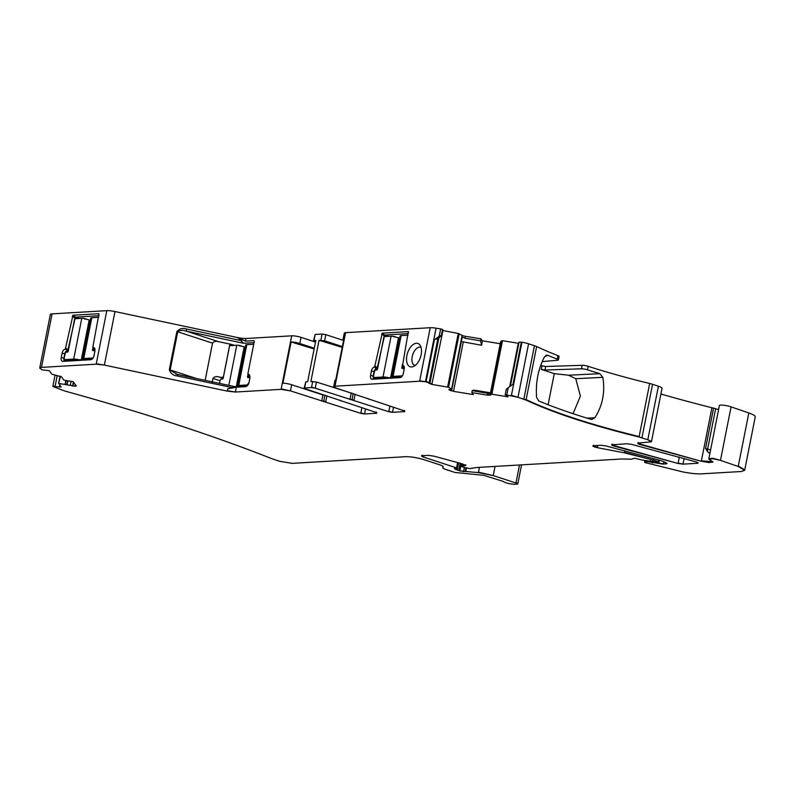 <?xml version="1.0" encoding="UTF-8"?>
<svg xmlns="http://www.w3.org/2000/svg" width="795" height="795" viewBox="0 0 795 795"><rect width="100%" height="100%" fill="white"/><g stroke="black" fill="none" stroke-linecap="round" stroke-linejoin="round"><path stroke-width="1.19" d="M490.495 392.809L474.019 390.116L472.21 390.623L471.872 392.601L487.464 395.155L490.078 395.175L491.866 394.211L507.995 396.844L507.13 395.642L505.163 394.916L506.773 394.986L517.982 397.311L526.042 400.074C553.618 412.983 591.291 425.295 639.061 437.012L647.806 439.734L651.433 441.811L638.584 443.044C637.113 443.242 637.57 443.729 639.955 444.504L701.319 461.269L709.2 462.561L712.986 461.994L708.782 459.093L712.996 458.755L720.479 460.375L738.217 466.476L744.657 470.352L741.198 471.524L701.558 473.84C696.867 474.059 690.686 473.432 683.014 471.962L645.242 462.63L644.636 462.124L646.603 461.577L665.316 464.061L667.045 463.475L662.364 461.07L605.84 445.896L600.931 445.26L593.716 445.677C592.046 446.065 593.249 446.73 597.323 447.674L624.522 452.872L653.729 460.216L658.26 461.696L658.648 462.233L657.863 462.283L642.579 460.126L634.798 458.258L631.359 459.212L622.028 458.973L476.622 467.5L469.855 468.633L462.273 466.894L461.974 466.228L465.8 465.373L461.746 463.714L434.289 456.231L428.545 455.366L422.473 455.714C421.082 455.883 421.4 456.32 423.427 457.046L456.559 467.877L457.085 468.533L454.482 468.752L459.838 470.948L478.371 472.618L493.228 475.579L515.945 483.012L517.764 484.046L514.216 484.284C508.85 483.817 505.153 482.843 503.126 481.392L483.907 475.36L454.949 472.439L444.564 469.05L442.755 468.007L443.183 466.407L441.374 465.353L424.272 459.768C417.246 457.652 411.015 456.638 405.559 456.708L292.202 463.356L279.731 461.319L271.94 458.725C213.209 435.521 144.064 412.923 64.494 390.931L52.848 386.469L60.996 386.976L59.069 383.528L75.614 386.211L76.191 385.893L73.17 381.68L63.918 380.169L61.533 376.84L51.844 374.177L49.35 370.728L41.827 369.814L39.75 367.976L50.343 314.452A9.093 1.61 11.2 0 1 52.072 313.866L106.798 310.656A9.093 1.61 11.2 0 1 114.977 311.56L237.834 337.597A9.093 1.61 11.2 0 0 246.003 338.511L291.695 335.828A6.817 1.212 11.2 0 1 301.047 337.358L315.496 342.079M39.839 368.294L41.479 367.389L96.205 364.18L104.374 365.084L227.231 391.12L235.399 392.034L281.102 389.351L290.453 390.882L360.771 413.35L364.507 413.966L376.661 413.251L376.095 412.456L305.181 388.765L304.614 387.97L311.481 387.572L315.227 388.179L388.775 411.711L392.521 412.317L404.675 411.611L404.099 410.806L336.424 388.189L333.701 386.628L335.003 386.191L419.621 381.232L426.08 381.799L431.834 384.402L448.569 387.254L451.888 389.302L448.986 389.868L453.508 391.349L473.283 394.578L471.872 392.601M68.231 351.142L65.349 349.075L72.951 315.237L98.987 313.717L92.906 346.709M65.349 349.075L65.279 349.084A4.094 2.266 -71.9 0 0 62.119 353.169L61.255 357.551A4.094 2.266 -71.9 0 0 62.845 361.367L90.859 359.718A4.094 2.266 -71.9 0 0 91.296 359.628A4.094 2.266 -71.9 0 0 94.019 355.633L94.883 351.251A4.094 2.266 -71.9 0 0 94.506 348.071A4.094 2.266 -71.9 0 0 93.293 347.435L94.029 349.403L94.893 349.363A2.723 1.51 108.1 0 1 94.963 349.363M254.291 341.383L253.993 340.638L254.301 341.373L253.993 340.638L245.476 341.135L237.814 337.696L243.608 343.271L254.042 342.655M254.301 341.373L247.911 373.63L249.511 375.002L249.878 378.172L249.014 382.564L245.854 386.648L236.353 387.205L227.688 388.834L235.161 386.708L177.494 374.485L177.315 375.975L232.329 387.632M247.911 373.63L249.024 376.333L249.888 376.293A2.723 1.51 108.1 0 1 249.968 376.283M321.717 401.097L322.929 394.956L291.666 384.74A6.817 1.212 11.2 0 0 282.931 383.19L291.089 341.959A6.817 1.212 11.2 0 1 299.834 343.5L301.047 337.358M376.77 412.714L376.661 413.251L376.095 412.456M341.234 401.058L339.892 400.114M305.181 388.765L304.614 387.97L305.827 381.829L307.655 381.719L315.814 340.489L313.995 340.588L315.208 334.447L322.084 334.049L325.821 334.655L324.608 340.797L342.347 346.6M324.608 340.797L319.043 340.3L310.875 381.53L316.44 382.037L353.785 393.853M404.774 411.075L404.675 411.611L404.099 410.806M369.039 399.348L367.688 398.404M333.701 386.628L335.083 385.754L345.596 332.668L430.224 327.709A9.093 1.61 11.2 0 1 436.067 328.176L440.649 328.921L439.168 336.384L434.418 339.684L438.393 338.312M416.819 363.901A12.273 6.807 -71.9 0 0 419.154 360.423A12.273 6.807 -71.9 0 0 420.406 345.775A12.273 6.807 -71.9 0 0 420.028 345.159A12.273 6.807 -71.9 0 0 408.878 349.8A12.273 6.807 -71.9 0 0 406.861 362.381A12.273 6.807 -71.9 0 0 412.993 366.684A12.273 6.807 -71.9 0 0 416.799 363.921L416.819 363.901M374.654 366.952L382.266 333.115L408.302 331.595L402.598 365.312A4.094 2.266 -71.9 0 1 403.82 365.948A4.094 2.266 -71.9 0 1 404.188 369.128L403.323 373.511A4.094 2.266 -71.9 0 1 400.601 377.516A4.094 2.266 -71.9 0 1 400.163 377.595L372.159 379.245A4.094 2.266 -71.9 0 1 370.559 375.429L371.424 371.046A4.094 2.266 -71.9 0 1 374.584 366.962L377.536 369.019M408.61 332.33L408.302 331.595L408.6 332.33M404.277 367.24A2.723 1.51 -71.9 0 0 404.198 367.24L403.333 367.28L402.22 364.587M442.517 330.442L458.238 333.463L462.074 335.341A3.18 0.566 -168.8 0 0 465.333 336.285L464.946 338.253L461.796 336.752L451.808 389.351M442.875 330.949L431.834 384.402M449.513 389.48L448.976 389.6M500.214 343.728L482.327 340.797L481.601 345.269L460.951 341.472M472.21 390.623L490.356 393.773L500.621 341.701L502.47 340.687L518.827 343.351M505.163 394.916L506.296 389.212L512.994 384.233L521.341 342.118L521.947 342.218A9.093 1.61 11.2 0 1 528.576 343.788L534.439 345.706A9.093 1.61 11.2 0 1 536.635 346.55A202.248 35.845 11.2 0 0 557.911 355.643A4.541 0.805 -168.8 0 1 559.104 356.458L558.408 359.966A4.541 0.805 -168.8 0 0 557.216 359.151A202.248 35.845 11.2 0 1 547.685 355.295L545.857 355.405M506.773 394.986L508.243 387.533M523.845 399.219L526.131 399.637C553.708 412.535 591.381 424.848 639.15 436.574L649.664 383.488A9.093 1.61 11.2 0 1 652.546 384.303L658.399 386.211A9.093 1.61 11.2 0 1 662.036 388.288L651.522 441.374L647.806 439.734M638.584 443.044L637.719 443.342M738.217 466.476L748.82 412.963L731.072 406.851A7.274 1.292 11.2 0 0 723.599 405.231A7.274 1.292 11.2 0 0 719.386 405.569L708.872 458.655L713.085 458.317L720.479 460.375M645.242 462.63L644.636 462.124L644.934 460.613M593.716 445.677L592.851 445.965M658.608 459.987L658.648 462.233M462.273 466.894L462.064 465.781L465.89 464.936M422.473 455.714L421.608 456.012M457.562 462.789L456.559 467.877L457.085 468.533M52.848 386.469L55.074 375.011M60.042 376.154L58.582 383.578L60.5 376.293M75.793 385.337L75.614 386.211L76.191 385.893M612.538 444.574C611.077 444.763 611.524 445.25 613.899 446.035L678.065 463.485L682.975 464.131L697.255 463.296C698.716 463.097 698.268 462.611 695.893 461.835L631.667 444.385L626.768 443.739L611.683 444.872M697.424 462.402L697.255 463.296L698.119 462.998M67.734 350.943L75.366 317.135L99.047 315.734M93.721 348.667L94.029 349.403M67.684 350.963L66.889 351.002A2.723 1.51 108.1 0 0 64.783 353.735L63.908 358.118A2.723 1.51 108.1 0 0 64.653 360.622A2.723 1.51 108.1 0 0 64.971 360.662L92.22 359.062M175.814 374.028L177.494 374.485L169.315 369.705L176.878 331.535C179.501 328.593 182.751 327.759 186.606 329.031L241.63 340.687M196.286 378.47L170.18 369.933L177.732 331.763C179.859 330.173 182.641 329.945 186.07 331.078L186.606 329.031M248.716 375.598L249.024 376.333M235.121 386.698L247.215 385.982M322.929 394.956L325.572 395.433M305.827 381.829L304.097 388.149M343.669 339.902A6.817 1.212 11.2 0 1 343.082 339.246A6.817 1.212 11.2 0 1 343.877 338.859L335.709 380.099A6.817 1.212 -168.8 0 0 334.924 380.487L333.791 386.191M319.043 340.3L342.188 347.365M315.575 341.721L313.478 340.767L315.208 334.447M313.478 340.767L313.995 340.588M314.283 348.22L299.834 343.5M291.089 341.959L314.134 348.995M345.596 332.668A6.817 1.212 -168.8 0 0 344.305 333.105L343.082 339.246M421.062 347.395A9.54 5.297 -71.9 0 0 420.714 347.256A9.54 5.297 -71.9 0 0 413.758 352.195A9.54 5.297 -71.9 0 0 414.791 365.402A9.54 5.297 -71.9 0 0 415.139 365.491M420.575 346.103L420.167 345.368M401.525 376.939L374.286 378.539L372.159 379.245M373.541 376.105L373.223 375.995A2.723 1.51 -71.9 0 0 373.958 378.5A2.723 1.51 -71.9 0 0 374.286 378.539M370.559 375.429L373.223 375.995L374.087 371.613L371.424 371.046M377.466 369.297L376.194 368.88A2.723 1.51 -71.9 0 0 374.087 371.613L374.395 371.712M374.584 366.962L376.194 368.88L376.989 368.84M408.352 333.612L384.671 335.013L377.049 368.82M403.333 367.28L403.025 366.555L403.333 367.28M441.126 335.808L438.333 338.451M441.434 335.132L442.567 329.428L441.543 335.281L439.168 336.384M442.567 329.428L440.649 328.921M481.601 345.269L480.587 340.816L464.946 338.253M480.587 340.816L480.915 338.829L482.327 340.797M500.621 341.721L490.316 393.734M519.095 342.248L521.341 342.118M586.968 418.13L594.839 417.743L591.957 419.442L590.774 419.293A202.248 35.845 11.2 0 1 538.642 400.918L536.545 397.192C535.601 382.147 538.265 368.681 544.545 356.796L547.685 355.295L546.761 355.136M594.839 417.743C602.57 405.778 605.233 392.313 602.829 377.347L599.808 373.67A202.248 35.845 11.2 0 1 587.475 369.824A4.541 0.805 -168.8 0 0 581.443 368.81L544.953 370.013L545.648 366.505L540.67 365.462M649.664 383.488A202.248 35.845 11.2 0 1 588.171 366.306A4.541 0.805 -168.8 0 0 582.139 365.303L545.648 366.505M709.885 453.518L707.739 451.928L705.562 448.489L713.552 408.123A9.093 1.61 11.2 0 1 711.913 407.746A330.819 58.631 11.2 0 1 660.903 394.012M748.82 412.963A18.176 3.22 11.2 0 1 755.25 416.828L744.736 469.915L738.307 466.039M343.559 340.459L325.821 334.655M442.666 329.577L441.543 335.321M480.915 338.829L465.333 336.285M542.19 361.616L557.683 360.244A4.541 0.805 -168.8 0 0 558.408 359.966M205.16 380.348L212.523 343.132L176.878 331.535M231.544 345.547L229.725 344.951L231.663 344.454L218.367 341.631C215.912 340.896 213.974 341.403 212.523 343.132M548.103 404.744L554.264 373.64L568.564 375.22L575.759 378.698L580.41 396.089L573.066 413.688M554.264 373.64L541.296 369.397L544.953 370.013M713.552 408.123A4.541 0.805 11.2 0 1 715.639 408.68L718.581 409.644M229.725 344.951L223.375 376.979L221.427 377.476L218.774 376.909C216.32 376.184 214.372 376.681 212.931 378.42L212.066 382.802M403.989 370.142L403.959 370.122A1.819 1.004 -71.9 0 0 403.463 368.463A1.819 1.004 -71.9 0 0 403.244 368.433L402.191 368.492A0.904 0.507 -71.9 0 1 401.833 367.648L402.3 365.293M392.8 377.446A5.456 0.964 11.2 0 1 392.015 376.75A5.456 0.964 11.2 0 1 393.048 376.403L401.773 375.896A1.819 1.004 -71.9 0 0 402.956 374.773M383.011 376.989L391.09 336.196L383.955 336.613L377.526 369.079A0.904 0.507 -71.9 0 1 376.82 369.983L375.767 370.043A1.819 1.004 -71.9 0 0 374.366 371.861L373.58 375.806A1.819 1.004 -71.9 0 0 374.077 377.476A1.819 1.004 -71.9 0 0 374.296 377.506L383.011 376.989A5.456 0.964 11.2 0 1 388.626 377.695M403.959 370.122L403.184 374.077A1.819 1.004 -71.9 0 1 403.135 374.266M391.09 336.196A5.456 0.964 11.2 0 1 393.754 336.345L393.664 336.782A5.456 0.964 -168.8 0 1 398.484 337.855L399.656 338.143M393.754 336.345L397.252 337.497M392.015 376.75L400.094 335.957A5.456 0.964 11.2 0 0 400.094 335.977L400.004 336.414M400.094 335.957A5.456 0.964 11.2 0 1 401.127 335.599L408.034 335.202M249.68 379.185L249.65 379.175A1.819 1.004 -71.9 0 0 249.153 377.506A1.819 1.004 -71.9 0 0 248.934 377.476L247.881 377.546A0.904 0.507 -71.9 0 1 247.523 376.701L247.99 374.336M238.49 386.499A5.456 0.964 11.2 0 1 237.705 385.804A5.456 0.964 11.2 0 1 238.739 385.446L247.464 384.939A1.819 1.004 -71.9 0 0 248.636 383.826M228.831 385.366L236.781 345.239L229.646 345.656L223.216 378.122A0.904 0.507 -71.9 0 1 222.511 379.026L221.457 379.096A1.819 1.004 -71.9 0 0 220.056 380.904L219.559 383.399M249.65 379.175L248.875 383.13A1.819 1.004 -71.9 0 1 248.825 383.309M236.781 345.239A5.456 0.964 11.2 0 1 239.434 345.398L239.355 345.835A5.456 0.964 -168.8 0 1 244.174 346.898L245.347 347.186M239.434 345.398L242.942 346.541M237.705 385.804L245.784 345A5.456 0.964 11.2 0 0 245.784 345.02L245.695 345.457M245.784 345A5.456 0.964 11.2 0 1 246.818 344.652L253.724 344.245M94.684 352.264L94.655 352.245A1.819 1.004 -71.9 0 0 94.158 350.585A1.819 1.004 -71.9 0 0 93.939 350.555L92.886 350.615A0.904 0.507 -71.9 0 1 92.528 349.77L92.995 347.415M83.485 359.569A5.456 0.964 11.2 0 1 82.71 358.873A5.456 0.964 11.2 0 1 83.743 358.525L92.468 358.018A1.819 1.004 -71.9 0 0 93.641 356.895M73.706 359.111L81.786 318.318L74.651 318.735L68.221 351.201A0.904 0.507 -71.9 0 1 67.515 352.106L66.462 352.165A1.819 1.004 -71.9 0 0 65.061 353.984L64.276 357.929A1.819 1.004 -71.9 0 0 64.763 359.598A1.819 1.004 -71.9 0 0 64.981 359.628L73.706 359.111A5.456 0.964 11.2 0 1 79.321 359.817M94.655 352.245L93.88 356.2A1.819 1.004 -71.9 0 1 93.83 356.389M81.786 318.318A5.456 0.964 11.2 0 1 84.439 318.467L84.359 318.904A5.456 0.964 -168.8 0 1 89.179 319.978L90.352 320.266M84.439 318.467L87.947 319.62M82.71 358.873L90.789 318.079A5.456 0.964 11.2 0 1 90.789 318.079L90.7 318.537M90.789 318.079A5.456 0.964 11.2 0 1 91.823 317.722L98.729 317.324M39.929 367.856L41.479 367.389M106.798 310.656L96.205 364.18M41.559 366.952L52.072 313.866M96.294 363.742L104.374 365.084M227.231 391.12L227.688 388.834M177.315 375.975C173.28 375.568 170.617 373.481 169.315 369.705M104.463 364.647L114.977 311.56M227.32 390.683L235.399 392.034M291.695 335.828L281.102 389.351M245.476 341.135L246.003 338.511M235.489 391.587L236.353 387.205M281.182 388.914L290.453 390.882M290.543 390.444L291.666 384.74M321.806 400.66L323.704 401.495M324.926 395.353L323.794 401.058L325.702 401.892M361.864 407.805L360.771 413.35M325.791 401.455L326.894 395.86M360.851 412.913L364.507 413.966M364.597 413.519L365.491 408.988M376.75 412.814L376.184 412.009M305.27 388.328L304.704 387.533M312.703 381.431L311.481 387.572M320.862 340.19L322.084 334.049M311.57 387.135L315.227 388.179M351.151 393.386L349.929 399.527M315.317 387.741L316.44 382.037M350.019 399.08L351.927 399.925M353.139 393.773L352.016 399.478L353.924 400.312M389.878 406.166L388.775 411.711M354.004 399.875L355.117 394.29M388.864 411.273L392.521 412.317M393.505 407.348L392.601 411.88M404.764 411.164L404.188 410.369M430.224 327.709L419.621 381.232M419.71 380.795L425.464 381.699M434.418 339.684L426.08 381.799M425.554 381.262L436.067 328.176M426.17 381.361L429.131 382.793M438.91 337.726L429.797 383.737M429.221 382.355L437.985 338.044M429.886 383.299L431.923 383.955M458.238 333.463L447.645 386.986M447.724 386.549L448.569 387.254M461.925 336.911L451.62 388.944M462.074 335.341L461.796 336.752M448.658 386.807L459.172 333.731M451.749 388.546L461.955 336.981M449.076 389.431L450.218 390.484M451.471 389.371L451.192 390.792M450.308 390.037L450.427 389.431M451.272 390.355L453.508 391.349M453.597 390.901L463.227 342.267M487.852 393.177L487.464 395.155M487.554 394.717L490.078 395.175M501.725 340.687L491.121 394.211M490.167 394.737L490.356 393.773M491.211 393.764L491.866 394.211M509.714 386.519L518.27 343.271M491.956 393.773L502.47 340.687M521.947 342.218L511.354 395.741M511.443 395.304L517.982 397.311M523.925 398.782L534.439 345.706M518.072 396.874L528.576 343.788M536.635 346.55L526.042 400.074M641.943 437.826L639.061 437.012M647.895 439.297L658.399 386.211M642.032 437.379L652.546 384.303M638.673 442.606C637.202 442.805 637.66 443.292 640.045 444.067L639.955 444.504M640.263 442.944L640.045 444.067L701.319 461.269M711.913 407.746L701.399 460.832L712.946 461.756M720.558 459.937L731.072 406.851M645.321 462.193L644.725 461.686L645.321 462.193M646.792 460.623L646.603 461.577M646.693 461.14L650.002 462.044M652.109 461.09L651.801 462.63M650.091 461.607L650.28 460.683M651.89 462.193L652.685 462.869M652.993 461.319L652.765 462.432L663.428 464.171M665.673 462.273L665.316 464.061M663.517 463.733L663.944 461.577M665.405 463.614L667.005 463.237M593.805 445.24C592.136 445.627 593.338 446.293 597.413 447.237L597.323 447.674M624.94 450.755L624.522 452.872M597.413 447.237L597.77 445.439M624.602 452.434L653.729 460.216M653.818 459.778L654.037 458.685M658.349 461.259L658.727 461.796M462.362 466.456L462.442 463.863M422.562 455.277C421.171 455.446 421.479 455.883 423.506 456.608L423.427 457.046M423.506 456.608L423.695 455.644M456.648 467.44L457.175 468.096M454.571 468.305L455.744 469.616M455.942 468.633L457.214 470.024M460.146 463.366L458.725 470.521M457.304 469.587L458.596 463.028M458.814 470.084L459.838 470.948M461.289 463.614L459.927 470.511L463.515 471.673M465.8 468.046L465.105 471.584M463.604 471.236L464.33 467.569M465.184 471.147L465.741 471.604M479.415 467.341L478.371 472.618M465.83 471.157L466.417 468.225M478.461 472.17L493.228 475.579M519.523 464.986L515.945 483.012M493.307 475.142L495.037 466.427M516.034 482.565L517.853 483.608L521.56 464.866M55.093 386.34L52.907 385.933M59.844 385.356L59.506 387.066M55.183 385.903L57.24 375.488M59.585 386.618L61.086 386.539M58.681 383.111L60.062 376.154M65.856 380.487L65.13 384.124M67.496 380.755L66.77 384.392M65.349 383.707L65.985 380.507M66.859 383.955L67.108 384.472M71.063 381.332L70.238 385.496M67.197 384.035L67.833 380.805M70.318 385.048L72.554 386.042M73.617 382.296L72.862 386.092M72.643 385.605L73.369 381.948M72.951 385.654L74.909 386.261M74.998 385.814L75.247 384.571M75.704 385.774L76.28 385.456M612.627 444.137C611.166 444.326 611.613 444.812 613.988 445.588L613.899 446.035M614.207 444.475L613.988 445.588L678.065 463.485M679.337 457.026L678.145 463.048L682.975 464.131M683.064 463.694L684.107 458.387M697.334 462.859L697.98 462.75M68.35 350.158L65.955 348.29M72.345 316.032L74.76 317.921M75.366 317.135L72.951 315.237M94.973 349.393L93.293 347.435M91.713 359.439L90.859 359.718M64.971 360.662L62.845 361.367M64.236 358.227L61.255 357.551M65.091 353.835L62.119 353.169M68.161 351.42L65.279 349.084M177.514 374.515L235.012 386.698M218.367 341.631L186.07 331.078L243.608 343.271M249.968 376.313L248.288 374.366M404.277 367.27L402.598 365.312M401.018 377.317L400.163 377.595M375.27 366.167L377.655 368.035M381.65 333.91L384.065 335.798M382.266 333.115L384.671 335.013M557.216 359.151L557.911 355.643M587.475 369.824L588.171 366.306M74.72 318.03L76.539 318.616M79.5 318.447L75.426 317.116M95.002 349.701L94.098 349.412M231.663 344.454L234.495 345.368M384.035 335.907L385.853 336.504M384.73 334.993L388.805 336.325M575.759 378.698L602.829 377.347M568.564 375.22L599.808 373.67M582.139 365.303L581.443 368.81M541.296 369.397L541.991 365.889M705.562 448.489A4.541 0.805 11.2 0 1 707.649 449.036L715.639 408.68M710.581 450L707.649 449.036A4.541 2.524 -71.9 0 0 707.739 451.928M212.931 378.42L220.086 380.755M218.774 376.909L223.156 378.35M221.427 377.476L223.226 378.062M401.833 367.648L404.287 368.453M401.773 375.896L402.28 376.055M374.296 377.506L376.969 378.38M393.048 376.403L401.127 335.599M390.623 377.575L398.484 337.855M247.523 376.701L249.978 377.496M247.464 384.939L247.97 385.108M238.739 385.446L246.818 344.652M236.314 386.628L244.174 346.898M92.528 349.77L94.983 350.575M92.468 358.018L92.975 358.177M64.981 359.628L67.664 360.503M83.743 358.525L91.823 317.722M81.309 359.698L89.179 319.978M451.898 389.321L462.104 337.746M644.516 462.213L644.834 460.603M658.995 462.114L659.373 460.206M461.368 466.377L461.885 463.743M457.463 468.394L458.526 463.008M93.711 349.154L92.926 347.246M248.716 376.075L247.931 374.177M402.24 365.124L403.025 367.032M510.37 386.052L519.065 342.148M95.002 349.73L93.969 349.393M376.86 378.39L374.077 377.476M404.257 368.721L403.463 368.463M249.948 377.764L249.153 377.506M67.545 360.503L64.763 359.598M94.953 350.843L94.158 350.585"/></g></svg>
